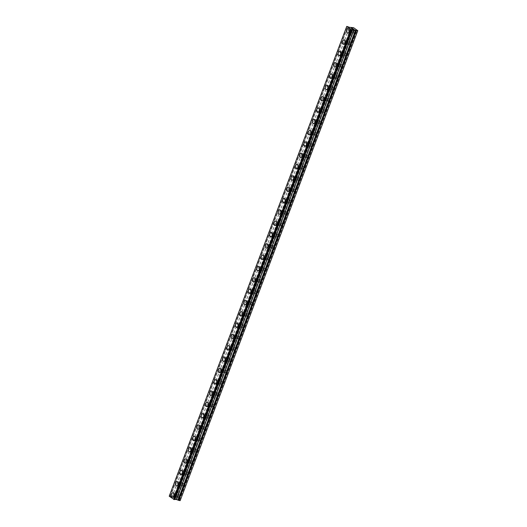 <?xml version="1.0" encoding="UTF-8"?>
<svg xmlns="http://www.w3.org/2000/svg" width="527" height="527" viewBox="0 0 527 527"><rect width="100%" height="100%" fill="white"/><g stroke="black" fill="none" stroke-linecap="round" stroke-linejoin="round"><path stroke-width="0.4" stroke-dasharray="2.63 1.98" d="M353.854 31.475A1.397 0.876 -80 0 0 354.368 33.392A1.397 0.876 -80 0 0 355.369 32.562A1.397 0.876 -80 0 0 354.855 30.645A1.397 0.876 -80 0 0 353.854 31.475M350.053 30.803A1.397 0.876 -80 0 0 350.567 32.72A1.397 0.876 -80 0 0 351.568 31.883A1.397 0.876 -80 0 0 351.054 29.967A1.397 0.876 -80 0 0 350.053 30.803M348.334 28.702L348.334 28.702A2.174 1.364 100 0 1 349.131 31.679A2.174 1.364 100 0 1 347.576 32.977L347.576 32.977M349.579 42.799A1.397 0.876 -80 0 0 350.093 44.716A1.397 0.876 -80 0 0 351.094 43.879A1.397 0.876 -80 0 0 350.58 41.962A1.397 0.876 -80 0 0 349.579 42.799M345.771 42.127A1.397 0.876 -80 0 0 346.285 44.044A1.397 0.876 -80 0 0 347.286 43.207A1.397 0.876 -80 0 0 346.773 41.29A1.397 0.876 -80 0 0 345.771 42.127M344.059 40.019L344.052 40.019A2.174 1.364 100 0 1 344.856 43.003A2.174 1.364 100 0 1 343.301 44.301L343.294 44.301M345.304 54.116A1.397 0.876 -80 0 0 345.817 56.033A1.397 0.876 -80 0 0 346.819 55.203A1.397 0.876 -80 0 0 346.298 53.286A1.397 0.876 -80 0 0 345.304 54.116M341.496 53.444A1.397 0.876 -80 0 0 342.01 55.361A1.397 0.876 -80 0 0 343.011 54.531A1.397 0.876 -80 0 0 342.497 52.614A1.397 0.876 -80 0 0 341.496 53.444M339.777 51.343L339.777 51.343A2.174 1.364 100 0 1 340.58 54.327A2.174 1.364 100 0 1 339.019 55.625L339.019 55.625M341.022 65.44A1.397 0.876 -80 0 0 341.536 67.357A1.397 0.876 -80 0 0 342.537 66.521A1.397 0.876 -80 0 0 342.023 64.604A1.397 0.876 -80 0 0 341.022 65.44M337.214 64.768A1.397 0.876 -80 0 0 337.728 66.685A1.397 0.876 -80 0 0 338.729 65.849A1.397 0.876 -80 0 0 338.215 63.932A1.397 0.876 -80 0 0 337.214 64.768M335.501 62.667L335.495 62.667A2.174 1.364 100 0 1 336.298 65.644A2.174 1.364 100 0 1 334.744 66.942L334.744 66.942M336.746 76.764A1.397 0.876 -80 0 0 337.26 78.681A1.397 0.876 -80 0 0 338.262 77.844A1.397 0.876 -80 0 0 337.748 75.928A1.397 0.876 -80 0 0 336.746 76.764M332.939 76.086A1.397 0.876 -80 0 0 333.453 78.003A1.397 0.876 -80 0 0 334.454 77.173A1.397 0.876 -80 0 0 333.94 75.256A1.397 0.876 -80 0 0 332.939 76.086M331.219 73.984L331.219 73.984A2.174 1.364 100 0 1 332.023 76.968A2.174 1.364 100 0 1 330.462 78.266L330.462 78.266M332.465 88.081A1.397 0.876 -80 0 0 332.978 89.998A1.397 0.876 -80 0 0 333.98 89.168A1.397 0.876 -80 0 0 333.466 87.251A1.397 0.876 -80 0 0 332.465 88.081M328.664 87.41A1.397 0.876 -80 0 0 329.177 89.326A1.397 0.876 -80 0 0 330.172 88.49A1.397 0.876 -80 0 0 329.658 86.573A1.397 0.876 -80 0 0 328.664 87.41M326.944 85.308L326.944 85.308A2.174 1.364 100 0 1 327.741 88.292A2.174 1.364 100 0 1 326.187 89.59L326.187 89.583M328.189 99.405A1.397 0.876 -80 0 0 328.703 101.322A1.397 0.876 -80 0 0 329.704 100.486A1.397 0.876 -80 0 0 329.191 98.569A1.397 0.876 -80 0 0 328.189 99.405M324.382 98.733A1.397 0.876 -80 0 0 324.895 100.65A1.397 0.876 -80 0 0 325.897 99.814A1.397 0.876 -80 0 0 325.383 97.897A1.397 0.876 -80 0 0 324.382 98.733M322.669 96.625L322.662 96.625A2.174 1.364 100 0 1 323.466 99.61A2.174 1.364 100 0 1 321.911 100.907L321.905 100.907M323.907 110.729A1.397 0.876 -80 0 0 324.428 112.646A1.397 0.876 -80 0 0 325.422 111.81A1.397 0.876 -80 0 0 324.909 109.893A1.397 0.876 -80 0 0 323.907 110.729M320.106 110.051A1.397 0.876 -80 0 0 320.62 111.968A1.397 0.876 -80 0 0 321.622 111.138A1.397 0.876 -80 0 0 321.108 109.221A1.397 0.876 -80 0 0 320.106 110.051M318.387 107.949L318.387 107.949A2.174 1.364 100 0 1 319.191 110.933A2.174 1.364 100 0 1 317.629 112.231L317.629 112.231M319.632 122.047A1.397 0.876 -80 0 0 320.146 123.964A1.397 0.876 -80 0 0 321.147 123.134A1.397 0.876 -80 0 0 320.633 121.217A1.397 0.876 -80 0 0 319.632 122.047M315.825 121.375A1.397 0.876 -80 0 0 316.338 123.292A1.397 0.876 -80 0 0 317.34 122.455A1.397 0.876 -80 0 0 316.826 120.538A1.397 0.876 -80 0 0 315.825 121.375M314.105 119.273L314.112 119.273A2.174 1.364 100 0 1 314.909 122.251A2.174 1.364 100 0 1 313.354 123.549L313.348 123.549M315.357 133.371A1.397 0.876 -80 0 0 315.871 135.287A1.397 0.876 -80 0 0 316.872 134.451A1.397 0.876 -80 0 0 316.358 132.534A1.397 0.876 -80 0 0 315.357 133.371M311.549 132.699A1.397 0.876 -80 0 0 312.063 134.616A1.397 0.876 -80 0 0 313.064 133.779A1.397 0.876 -80 0 0 312.551 131.862A1.397 0.876 -80 0 0 311.549 132.699M309.83 130.591L309.83 130.591A2.174 1.364 100 0 1 310.634 133.575A2.174 1.364 100 0 1 309.072 134.872L309.072 134.872M311.075 144.688A1.397 0.876 -80 0 0 311.589 146.605A1.397 0.876 -80 0 0 312.59 145.775A1.397 0.876 -80 0 0 312.076 143.858A1.397 0.876 -80 0 0 311.075 144.688M307.267 144.016A1.397 0.876 -80 0 0 307.781 145.933A1.397 0.876 -80 0 0 308.782 145.103A1.397 0.876 -80 0 0 308.269 143.186A1.397 0.876 -80 0 0 307.267 144.016M305.555 141.915L305.555 141.915A2.174 1.364 100 0 1 306.352 144.899A2.174 1.364 100 0 1 304.797 146.196L304.797 146.196M306.8 156.012A1.397 0.876 -80 0 0 307.313 157.929A1.397 0.876 -80 0 0 308.315 157.092A1.397 0.876 -80 0 0 307.801 155.175A1.397 0.876 -80 0 0 306.8 156.012M302.992 155.34A1.397 0.876 -80 0 0 303.506 157.257A1.397 0.876 -80 0 0 304.507 156.42A1.397 0.876 -80 0 0 303.993 154.503A1.397 0.876 -80 0 0 302.992 155.34M301.273 153.238L301.273 153.238A2.174 1.364 100 0 1 302.076 156.216A2.174 1.364 100 0 1 300.522 157.514L300.515 157.514M302.518 167.336A1.397 0.876 -80 0 0 303.032 169.253A1.397 0.876 -80 0 0 304.033 168.416A1.397 0.876 -80 0 0 303.519 166.499A1.397 0.876 -80 0 0 302.518 167.336M298.717 166.657A1.397 0.876 -80 0 0 299.231 168.574A1.397 0.876 -80 0 0 300.232 167.744A1.397 0.876 -80 0 0 299.718 165.827A1.397 0.876 -80 0 0 298.717 166.657M296.997 164.556L296.997 164.556A2.174 1.364 100 0 1 297.795 167.54A2.174 1.364 100 0 1 296.24 168.838L296.24 168.838M298.242 178.653A1.397 0.876 -80 0 0 298.756 180.57A1.397 0.876 -80 0 0 299.758 179.74A1.397 0.876 -80 0 0 299.244 177.823A1.397 0.876 -80 0 0 298.242 178.653M294.435 177.981A1.397 0.876 -80 0 0 294.949 179.898A1.397 0.876 -80 0 0 295.95 179.068A1.397 0.876 -80 0 0 295.436 177.144A1.397 0.876 -80 0 0 294.435 177.981M292.722 175.88L292.716 175.88A2.174 1.364 100 0 1 293.519 178.864A2.174 1.364 100 0 1 291.965 180.162L291.958 180.155M293.967 189.977A1.397 0.876 -80 0 0 294.481 191.894A1.397 0.876 -80 0 0 295.482 191.057A1.397 0.876 -80 0 0 294.968 189.14A1.397 0.876 -80 0 0 293.967 189.977M290.16 189.305A1.397 0.876 -80 0 0 290.673 191.222A1.397 0.876 -80 0 0 291.675 190.385A1.397 0.876 -80 0 0 291.161 188.468A1.397 0.876 -80 0 0 290.16 189.305M288.44 187.197L288.44 187.204A2.174 1.364 100 0 1 289.244 190.181A2.174 1.364 100 0 1 287.683 191.479L287.683 191.479M289.685 201.301A1.397 0.876 -80 0 0 290.199 203.218A1.397 0.876 -80 0 0 291.2 202.381A1.397 0.876 -80 0 0 290.687 200.464A1.397 0.876 -80 0 0 289.685 201.301M285.878 200.622A1.397 0.876 -80 0 0 286.392 202.539A1.397 0.876 -80 0 0 287.393 201.709A1.397 0.876 -80 0 0 286.879 199.792A1.397 0.876 -80 0 0 285.878 200.622M284.165 198.521L284.158 198.521A2.174 1.364 100 0 1 284.962 201.505A2.174 1.364 100 0 1 283.407 202.803L283.407 202.803M285.41 212.618A1.397 0.876 -80 0 0 285.924 214.535A1.397 0.876 -80 0 0 286.925 213.705A1.397 0.876 -80 0 0 286.411 211.788A1.397 0.876 -80 0 0 285.41 212.618M281.602 211.946A1.397 0.876 -80 0 0 282.116 213.863A1.397 0.876 -80 0 0 283.118 213.027A1.397 0.876 -80 0 0 282.604 211.11A1.397 0.876 -80 0 0 281.602 211.946M279.883 209.845L279.883 209.845A2.174 1.364 100 0 1 280.687 212.829A2.174 1.364 100 0 1 279.126 214.12L279.126 214.12M281.128 223.942A1.397 0.876 -80 0 0 281.642 225.859A1.397 0.876 -80 0 0 282.643 225.022A1.397 0.876 -80 0 0 282.129 223.105A1.397 0.876 -80 0 0 281.128 223.942M277.327 223.27A1.397 0.876 -80 0 0 277.841 225.187A1.397 0.876 -80 0 0 278.836 224.35A1.397 0.876 -80 0 0 278.322 222.434A1.397 0.876 -80 0 0 277.327 223.27M275.608 221.162L275.608 221.162A2.174 1.364 100 0 1 276.405 224.146A2.174 1.364 100 0 1 274.85 225.444L274.85 225.444M276.853 235.259A1.397 0.876 -80 0 0 277.367 237.176A1.397 0.876 -80 0 0 278.368 236.346A1.397 0.876 -80 0 0 277.854 234.429A1.397 0.876 -80 0 0 276.853 235.259M273.045 234.587A1.397 0.876 -80 0 0 273.559 236.504A1.397 0.876 -80 0 0 274.56 235.674A1.397 0.876 -80 0 0 274.047 233.757A1.397 0.876 -80 0 0 273.045 234.587M271.333 232.486L271.326 232.486A2.174 1.364 100 0 1 272.13 235.47A2.174 1.364 100 0 1 270.575 236.768L270.568 236.768M272.578 246.583A1.397 0.876 -80 0 0 273.091 248.5A1.397 0.876 -80 0 0 274.086 247.67A1.397 0.876 -80 0 0 273.572 245.747A1.397 0.876 -80 0 0 272.578 246.583M268.77 245.911A1.397 0.876 -80 0 0 269.284 247.828A1.397 0.876 -80 0 0 270.285 246.992A1.397 0.876 -80 0 0 269.771 245.075A1.397 0.876 -80 0 0 268.77 245.911M267.051 243.81L267.051 243.81A2.174 1.364 100 0 1 267.854 246.788A2.174 1.364 100 0 1 266.293 248.085L266.293 248.085M268.296 257.907A1.397 0.876 -80 0 0 268.81 259.824A1.397 0.876 -80 0 0 269.811 258.988A1.397 0.876 -80 0 0 269.297 257.071A1.397 0.876 -80 0 0 268.296 257.907M264.488 257.229A1.397 0.876 -80 0 0 265.002 259.152A1.397 0.876 -80 0 0 266.003 258.316A1.397 0.876 -80 0 0 265.489 256.399A1.397 0.876 -80 0 0 264.488 257.229M262.775 255.127L262.769 255.127A2.174 1.364 100 0 1 263.572 258.111A2.174 1.364 100 0 1 262.018 259.409L262.011 259.409M264.02 269.225A1.397 0.876 -80 0 0 264.534 271.142A1.397 0.876 -80 0 0 265.536 270.311A1.397 0.876 -80 0 0 265.022 268.395A1.397 0.876 -80 0 0 264.02 269.225M260.213 268.553A1.397 0.876 -80 0 0 260.727 270.47A1.397 0.876 -80 0 0 261.728 269.64A1.397 0.876 -80 0 0 261.214 267.723A1.397 0.876 -80 0 0 260.213 268.553M258.493 266.451L258.493 266.451A2.174 1.364 100 0 1 259.297 269.435A2.174 1.364 100 0 1 257.736 270.733L257.736 270.733M259.739 280.548A1.397 0.876 -80 0 0 260.252 282.465A1.397 0.876 -80 0 0 261.254 281.629A1.397 0.876 -80 0 0 260.74 279.712A1.397 0.876 -80 0 0 259.739 280.548M255.931 279.877A1.397 0.876 -80 0 0 256.445 281.793A1.397 0.876 -80 0 0 257.446 280.957A1.397 0.876 -80 0 0 256.932 279.04A1.397 0.876 -80 0 0 255.931 279.877M254.218 277.775L254.218 277.769A2.174 1.364 100 0 1 255.015 280.753A2.174 1.364 100 0 1 253.461 282.05L253.461 282.05M255.463 291.872A1.397 0.876 -80 0 0 255.977 293.789A1.397 0.876 -80 0 0 256.978 292.953A1.397 0.876 -80 0 0 256.465 291.036A1.397 0.876 -80 0 0 255.463 291.872M251.656 291.194A1.397 0.876 -80 0 0 252.169 293.111A1.397 0.876 -80 0 0 253.171 292.281A1.397 0.876 -80 0 0 252.657 290.364A1.397 0.876 -80 0 0 251.656 291.194M249.936 289.092L249.936 289.092A2.174 1.364 100 0 1 250.74 292.077A2.174 1.364 100 0 1 249.185 293.374L249.179 293.374M251.181 303.19A1.397 0.876 -80 0 0 251.695 305.107A1.397 0.876 -80 0 0 252.696 304.277A1.397 0.876 -80 0 0 252.183 302.36A1.397 0.876 -80 0 0 251.181 303.19M247.38 302.518A1.397 0.876 -80 0 0 247.894 304.435A1.397 0.876 -80 0 0 248.896 303.598A1.397 0.876 -80 0 0 248.382 301.681A1.397 0.876 -80 0 0 247.38 302.518M245.661 300.416L245.661 300.416A2.174 1.364 100 0 1 246.458 303.4A2.174 1.364 100 0 1 244.903 304.692L244.903 304.692M246.906 314.514A1.397 0.876 -80 0 0 247.42 316.431A1.397 0.876 -80 0 0 248.421 315.594A1.397 0.876 -80 0 0 247.907 313.677A1.397 0.876 -80 0 0 246.906 314.514M243.099 313.842A1.397 0.876 -80 0 0 243.612 315.759A1.397 0.876 -80 0 0 244.614 314.922A1.397 0.876 -80 0 0 244.1 313.005A1.397 0.876 -80 0 0 243.099 313.842M241.379 311.734L241.386 311.734A2.174 1.364 100 0 1 242.183 314.718A2.174 1.364 100 0 1 240.628 316.016L240.622 316.016M242.631 325.831A1.397 0.876 -80 0 0 243.145 327.754A1.397 0.876 -80 0 0 244.146 326.918A1.397 0.876 -80 0 0 243.632 325.001A1.397 0.876 -80 0 0 242.631 325.831M238.823 325.159A1.397 0.876 -80 0 0 239.337 327.076A1.397 0.876 -80 0 0 240.338 326.246A1.397 0.876 -80 0 0 239.825 324.329A1.397 0.876 -80 0 0 238.823 325.159M237.104 323.058L237.104 323.058A2.174 1.364 100 0 1 237.908 326.042A2.174 1.364 100 0 1 236.346 327.339L236.346 327.339M238.349 337.155A1.397 0.876 -80 0 0 238.863 339.072A1.397 0.876 -80 0 0 239.864 338.242A1.397 0.876 -80 0 0 239.35 336.318A1.397 0.876 -80 0 0 238.349 337.155M234.541 336.483A1.397 0.876 -80 0 0 235.055 338.4A1.397 0.876 -80 0 0 236.056 337.563A1.397 0.876 -80 0 0 235.543 335.646A1.397 0.876 -80 0 0 234.541 336.483M232.829 334.381L232.822 334.381A2.174 1.364 100 0 1 233.626 337.359A2.174 1.364 100 0 1 232.071 338.657L232.071 338.657M234.074 348.479A1.397 0.876 -80 0 0 234.587 350.396A1.397 0.876 -80 0 0 235.589 349.559A1.397 0.876 -80 0 0 235.075 347.642A1.397 0.876 -80 0 0 234.074 348.479M230.266 347.807A1.397 0.876 -80 0 0 230.78 349.724A1.397 0.876 -80 0 0 231.781 348.887A1.397 0.876 -80 0 0 231.267 346.97A1.397 0.876 -80 0 0 230.266 347.807M228.547 345.699L228.547 345.699A2.174 1.364 100 0 1 229.35 348.683A2.174 1.364 100 0 1 227.789 349.981L227.789 349.981M229.792 359.796A1.397 0.876 -80 0 0 230.306 361.713A1.397 0.876 -80 0 0 231.307 360.883A1.397 0.876 -80 0 0 230.793 358.966A1.397 0.876 -80 0 0 229.792 359.796M225.991 359.124A1.397 0.876 -80 0 0 226.505 361.041A1.397 0.876 -80 0 0 227.499 360.211A1.397 0.876 -80 0 0 226.985 358.294A1.397 0.876 -80 0 0 225.991 359.124M224.271 357.023L224.271 357.023A2.174 1.364 100 0 1 225.069 360.007A2.174 1.364 100 0 1 223.514 361.305L223.514 361.305M225.516 371.12A1.397 0.876 -80 0 0 226.03 373.037A1.397 0.876 -80 0 0 227.032 372.2A1.397 0.876 -80 0 0 226.518 370.283A1.397 0.876 -80 0 0 225.516 371.12M221.709 370.448A1.397 0.876 -80 0 0 222.223 372.365A1.397 0.876 -80 0 0 223.224 371.528A1.397 0.876 -80 0 0 222.71 369.611A1.397 0.876 -80 0 0 221.709 370.448M219.996 368.347L219.99 368.347A2.174 1.364 100 0 1 220.793 371.324A2.174 1.364 100 0 1 219.239 372.622L219.232 372.622M221.241 382.444A1.397 0.876 -80 0 0 221.755 384.361A1.397 0.876 -80 0 0 222.75 383.524A1.397 0.876 -80 0 0 222.236 381.607A1.397 0.876 -80 0 0 221.241 382.444M217.434 381.765A1.397 0.876 -80 0 0 217.947 383.682A1.397 0.876 -80 0 0 218.949 382.852A1.397 0.876 -80 0 0 218.435 380.935A1.397 0.876 -80 0 0 217.434 381.765M215.714 379.664L215.714 379.664A2.174 1.364 100 0 1 216.518 382.648A2.174 1.364 100 0 1 214.957 383.946L214.957 383.946M216.959 393.761A1.397 0.876 -80 0 0 217.473 395.678A1.397 0.876 -80 0 0 218.474 394.848A1.397 0.876 -80 0 0 217.961 392.931A1.397 0.876 -80 0 0 216.959 393.761M213.152 393.089A1.397 0.876 -80 0 0 213.666 395.006A1.397 0.876 -80 0 0 214.667 394.17A1.397 0.876 -80 0 0 214.153 392.253A1.397 0.876 -80 0 0 213.152 393.089M211.439 390.988L211.432 390.988A2.174 1.364 100 0 1 212.236 393.972A2.174 1.364 100 0 1 210.681 395.263L210.675 395.263M212.684 405.085A1.397 0.876 -80 0 0 213.198 407.002A1.397 0.876 -80 0 0 214.199 406.165A1.397 0.876 -80 0 0 213.685 404.249A1.397 0.876 -80 0 0 212.684 405.085M208.876 404.413A1.397 0.876 -80 0 0 209.39 406.33A1.397 0.876 -80 0 0 210.392 405.494A1.397 0.876 -80 0 0 209.878 403.577A1.397 0.876 -80 0 0 208.876 404.413M207.157 402.305L207.157 402.305A2.174 1.364 100 0 1 207.961 405.289A2.174 1.364 100 0 1 206.4 406.587L206.4 406.587M208.402 416.402A1.397 0.876 -80 0 0 208.916 418.326A1.397 0.876 -80 0 0 209.917 417.489A1.397 0.876 -80 0 0 209.403 415.572A1.397 0.876 -80 0 0 208.402 416.402M204.595 415.731A1.397 0.876 -80 0 0 205.108 417.647A1.397 0.876 -80 0 0 206.11 416.817A1.397 0.876 -80 0 0 205.596 414.901A1.397 0.876 -80 0 0 204.595 415.731M202.882 413.629L202.882 413.629A2.174 1.364 100 0 1 203.679 416.613A2.174 1.364 100 0 1 202.124 417.911L202.124 417.911M204.127 427.726A1.397 0.876 -80 0 0 204.641 429.643A1.397 0.876 -80 0 0 205.642 428.813A1.397 0.876 -80 0 0 205.128 426.896A1.397 0.876 -80 0 0 204.127 427.726M200.319 427.054A1.397 0.876 -80 0 0 200.833 428.971A1.397 0.876 -80 0 0 201.834 428.135A1.397 0.876 -80 0 0 201.321 426.218A1.397 0.876 -80 0 0 200.319 427.054M198.6 424.953L198.6 424.953A2.174 1.364 100 0 1 199.404 427.931A2.174 1.364 100 0 1 197.849 429.228L197.842 429.228M199.845 439.05A1.397 0.876 -80 0 0 200.359 440.967A1.397 0.876 -80 0 0 201.36 440.131A1.397 0.876 -80 0 0 200.846 438.214A1.397 0.876 -80 0 0 199.845 439.05M196.044 438.378A1.397 0.876 -80 0 0 196.558 440.295A1.397 0.876 -80 0 0 197.559 439.459A1.397 0.876 -80 0 0 197.045 437.542A1.397 0.876 -80 0 0 196.044 438.378M194.325 436.27L194.325 436.27A2.174 1.364 100 0 1 195.122 439.254A2.174 1.364 100 0 1 193.567 440.552L193.567 440.552M195.57 450.368A1.397 0.876 -80 0 0 196.084 452.285A1.397 0.876 -80 0 0 197.085 451.455A1.397 0.876 -80 0 0 196.571 449.538A1.397 0.876 -80 0 0 195.57 450.368M191.762 449.696A1.397 0.876 -80 0 0 192.276 451.613A1.397 0.876 -80 0 0 193.277 450.783A1.397 0.876 -80 0 0 192.763 448.866A1.397 0.876 -80 0 0 191.762 449.696M190.049 447.594L190.043 447.594A2.174 1.364 100 0 1 190.846 450.578A2.174 1.364 100 0 1 189.292 451.876L189.285 451.876M191.294 461.692A1.397 0.876 -80 0 0 191.808 463.608A1.397 0.876 -80 0 0 192.81 462.772A1.397 0.876 -80 0 0 192.296 460.855A1.397 0.876 -80 0 0 191.294 461.692M187.487 461.02A1.397 0.876 -80 0 0 188.001 462.937A1.397 0.876 -80 0 0 189.002 462.1A1.397 0.876 -80 0 0 188.488 460.183A1.397 0.876 -80 0 0 187.487 461.02M185.767 458.918L185.767 458.918A2.174 1.364 100 0 1 186.571 461.896A2.174 1.364 100 0 1 185.01 463.193L185.01 463.193M187.013 473.015A1.397 0.876 -80 0 0 187.526 474.932A1.397 0.876 -80 0 0 188.528 474.096A1.397 0.876 -80 0 0 188.014 472.179A1.397 0.876 -80 0 0 187.013 473.015M183.205 472.337A1.397 0.876 -80 0 0 183.719 474.254A1.397 0.876 -80 0 0 184.72 473.424A1.397 0.876 -80 0 0 184.206 471.507A1.397 0.876 -80 0 0 183.205 472.337M181.492 470.236L181.486 470.236A2.174 1.364 100 0 1 182.289 473.22A2.174 1.364 100 0 1 180.735 474.517L180.735 474.517M182.737 484.333A1.397 0.876 -80 0 0 183.251 486.25A1.397 0.876 -80 0 0 184.252 485.42A1.397 0.876 -80 0 0 183.739 483.503A1.397 0.876 -80 0 0 182.737 484.333M178.93 483.661A1.397 0.876 -80 0 0 179.443 485.578A1.397 0.876 -80 0 0 180.445 484.748A1.397 0.876 -80 0 0 179.931 482.824A1.397 0.876 -80 0 0 178.93 483.661M177.21 481.559L177.21 481.559A2.174 1.364 100 0 1 178.014 484.544A2.174 1.364 100 0 1 176.453 485.841L176.453 485.835M178.455 495.657A1.397 0.876 -80 0 0 178.969 497.574A1.397 0.876 -80 0 0 179.97 496.737A1.397 0.876 -80 0 0 179.457 494.82A1.397 0.876 -80 0 0 178.455 495.657M174.654 494.985A1.397 0.876 -80 0 0 175.168 496.902A1.397 0.876 -80 0 0 176.17 496.065A1.397 0.876 -80 0 0 175.649 494.148A1.397 0.876 -80 0 0 174.654 494.985M172.935 492.883L172.935 492.877A2.174 1.364 100 0 1 173.732 495.861A2.174 1.364 100 0 1 172.177 497.159L172.177 497.159M174.233 494.682A2.174 1.364 -80 0 0 175.03 497.666A2.174 1.364 -80 0 0 176.585 496.368A2.174 1.364 -80 0 0 175.787 493.384A2.174 1.364 -80 0 0 174.233 494.682M171.664 494.227A2.174 1.364 -80 0 0 172.461 497.211A2.174 1.364 -80 0 0 174.022 495.914A2.174 1.364 -80 0 0 173.218 492.929A2.174 1.364 -80 0 0 171.664 494.227M178.508 483.358A2.174 1.364 -80 0 0 179.305 486.342A2.174 1.364 -80 0 0 180.866 485.044A2.174 1.364 -80 0 0 180.063 482.06A2.174 1.364 -80 0 0 178.508 483.358M175.939 482.903A2.174 1.364 -80 0 0 176.743 485.887A2.174 1.364 -80 0 0 178.297 484.59A2.174 1.364 -80 0 0 177.5 481.612A2.174 1.364 -80 0 0 175.939 482.903M182.783 472.04A2.174 1.364 -80 0 0 183.587 475.018A2.174 1.364 -80 0 0 185.142 473.727A2.174 1.364 -80 0 0 184.345 470.743A2.174 1.364 -80 0 0 182.783 472.04M180.221 471.586A2.174 1.364 -80 0 0 181.018 474.57A2.174 1.364 -80 0 0 182.579 473.272A2.174 1.364 -80 0 0 181.775 470.288A2.174 1.364 -80 0 0 180.221 471.586M187.065 460.717A2.174 1.364 -80 0 0 187.862 463.701A2.174 1.364 -80 0 0 189.424 462.403A2.174 1.364 -80 0 0 188.62 459.419A2.174 1.364 -80 0 0 187.065 460.717M184.496 460.262A2.174 1.364 -80 0 0 185.3 463.246A2.174 1.364 -80 0 0 186.854 461.948A2.174 1.364 -80 0 0 186.057 458.964A2.174 1.364 -80 0 0 184.496 460.262M191.341 449.399A2.174 1.364 -80 0 0 192.144 452.377A2.174 1.364 -80 0 0 193.699 451.079A2.174 1.364 -80 0 0 192.902 448.102A2.174 1.364 -80 0 0 191.341 449.399M188.778 448.945A2.174 1.364 -80 0 0 189.575 451.922A2.174 1.364 -80 0 0 191.13 450.625A2.174 1.364 -80 0 0 190.333 447.647A2.174 1.364 -80 0 0 188.778 448.945M195.622 438.075A2.174 1.364 -80 0 0 196.419 441.059A2.174 1.364 -80 0 0 197.974 439.762A2.174 1.364 -80 0 0 197.177 436.778A2.174 1.364 -80 0 0 195.622 438.075M193.053 437.621A2.174 1.364 -80 0 0 193.85 440.605A2.174 1.364 -80 0 0 195.412 439.307A2.174 1.364 -80 0 0 194.608 436.323A2.174 1.364 -80 0 0 193.053 437.621M199.898 426.751A2.174 1.364 -80 0 0 200.701 429.736A2.174 1.364 -80 0 0 202.256 428.438A2.174 1.364 -80 0 0 201.452 425.454A2.174 1.364 -80 0 0 199.898 426.751M197.329 426.297A2.174 1.364 -80 0 0 198.132 429.281A2.174 1.364 -80 0 0 199.687 427.983A2.174 1.364 -80 0 0 198.89 424.999A2.174 1.364 -80 0 0 197.329 426.297M204.18 415.434A2.174 1.364 -80 0 0 204.977 418.412A2.174 1.364 -80 0 0 206.531 417.114A2.174 1.364 -80 0 0 205.734 414.136A2.174 1.364 -80 0 0 204.18 415.434M201.61 414.98A2.174 1.364 -80 0 0 202.408 417.957A2.174 1.364 -80 0 0 203.969 416.659A2.174 1.364 -80 0 0 203.165 413.682A2.174 1.364 -80 0 0 201.61 414.98M208.455 404.11A2.174 1.364 -80 0 0 209.252 407.094A2.174 1.364 -80 0 0 210.813 405.797A2.174 1.364 -80 0 0 210.01 402.812A2.174 1.364 -80 0 0 208.455 404.11M205.886 403.656A2.174 1.364 -80 0 0 206.689 406.64A2.174 1.364 -80 0 0 208.244 405.342A2.174 1.364 -80 0 0 207.447 402.358A2.174 1.364 -80 0 0 205.886 403.656M212.73 392.786A2.174 1.364 -80 0 0 213.534 395.77A2.174 1.364 -80 0 0 215.088 394.473A2.174 1.364 -80 0 0 214.291 391.489A2.174 1.364 -80 0 0 212.73 392.786M210.168 392.332A2.174 1.364 -80 0 0 210.965 395.316A2.174 1.364 -80 0 0 212.519 394.018A2.174 1.364 -80 0 0 211.722 391.041A2.174 1.364 -80 0 0 210.168 392.332M217.012 381.469A2.174 1.364 -80 0 0 217.809 384.446A2.174 1.364 -80 0 0 219.37 383.155A2.174 1.364 -80 0 0 218.567 380.171A2.174 1.364 -80 0 0 217.012 381.469M214.443 381.014A2.174 1.364 -80 0 0 215.247 383.999A2.174 1.364 -80 0 0 216.801 382.701A2.174 1.364 -80 0 0 215.998 379.717A2.174 1.364 -80 0 0 214.443 381.014M221.287 370.145A2.174 1.364 -80 0 0 222.091 373.129A2.174 1.364 -80 0 0 223.646 371.831A2.174 1.364 -80 0 0 222.849 368.847A2.174 1.364 -80 0 0 221.287 370.145M218.725 369.69A2.174 1.364 -80 0 0 219.522 372.675A2.174 1.364 -80 0 0 221.077 371.377A2.174 1.364 -80 0 0 220.279 368.393A2.174 1.364 -80 0 0 218.725 369.69M225.569 358.821A2.174 1.364 -80 0 0 226.366 361.805A2.174 1.364 -80 0 0 227.921 360.508A2.174 1.364 -80 0 0 227.124 357.53A2.174 1.364 -80 0 0 225.569 358.821M223 358.373A2.174 1.364 -80 0 0 223.797 361.351A2.174 1.364 -80 0 0 225.358 360.053A2.174 1.364 -80 0 0 224.555 357.075A2.174 1.364 -80 0 0 223 358.373M229.844 347.504A2.174 1.364 -80 0 0 230.642 350.488A2.174 1.364 -80 0 0 232.203 349.19A2.174 1.364 -80 0 0 231.399 346.206A2.174 1.364 -80 0 0 229.844 347.504M227.275 347.049A2.174 1.364 -80 0 0 228.079 350.033A2.174 1.364 -80 0 0 229.634 348.736A2.174 1.364 -80 0 0 228.837 345.752A2.174 1.364 -80 0 0 227.275 347.049M234.12 336.18A2.174 1.364 -80 0 0 234.923 339.164A2.174 1.364 -80 0 0 236.478 337.866A2.174 1.364 -80 0 0 235.681 334.882A2.174 1.364 -80 0 0 234.12 336.18M231.557 335.725A2.174 1.364 -80 0 0 232.354 338.709A2.174 1.364 -80 0 0 233.916 337.412A2.174 1.364 -80 0 0 233.112 334.428A2.174 1.364 -80 0 0 231.557 335.725M238.402 324.863A2.174 1.364 -80 0 0 239.199 327.84A2.174 1.364 -80 0 0 240.76 326.542A2.174 1.364 -80 0 0 239.956 323.565A2.174 1.364 -80 0 0 238.402 324.863M235.832 324.408A2.174 1.364 -80 0 0 236.636 327.386A2.174 1.364 -80 0 0 238.191 326.088A2.174 1.364 -80 0 0 237.394 323.11A2.174 1.364 -80 0 0 235.832 324.408M242.677 313.539A2.174 1.364 -80 0 0 243.481 316.523A2.174 1.364 -80 0 0 245.035 315.225A2.174 1.364 -80 0 0 244.238 312.241A2.174 1.364 -80 0 0 242.677 313.539M240.114 313.084A2.174 1.364 -80 0 0 240.911 316.068A2.174 1.364 -80 0 0 242.466 314.771A2.174 1.364 -80 0 0 241.669 311.786A2.174 1.364 -80 0 0 240.114 313.084M246.959 302.215A2.174 1.364 -80 0 0 247.756 305.199A2.174 1.364 -80 0 0 249.311 303.901A2.174 1.364 -80 0 0 248.513 300.917A2.174 1.364 -80 0 0 246.959 302.215M244.39 301.76A2.174 1.364 -80 0 0 245.187 304.744A2.174 1.364 -80 0 0 246.748 303.447A2.174 1.364 -80 0 0 245.944 300.462A2.174 1.364 -80 0 0 244.39 301.76M251.234 290.897A2.174 1.364 -80 0 0 252.038 293.875A2.174 1.364 -80 0 0 253.592 292.577A2.174 1.364 -80 0 0 252.789 289.6A2.174 1.364 -80 0 0 251.234 290.897M248.665 290.443A2.174 1.364 -80 0 0 249.469 293.42A2.174 1.364 -80 0 0 251.023 292.129A2.174 1.364 -80 0 0 250.226 289.145A2.174 1.364 -80 0 0 248.665 290.443M255.516 279.573A2.174 1.364 -80 0 0 256.313 282.558A2.174 1.364 -80 0 0 257.868 281.26A2.174 1.364 -80 0 0 257.071 278.276A2.174 1.364 -80 0 0 255.516 279.573M252.947 279.119A2.174 1.364 -80 0 0 253.744 282.103A2.174 1.364 -80 0 0 255.305 280.805A2.174 1.364 -80 0 0 254.501 277.821A2.174 1.364 -80 0 0 252.947 279.119M259.791 268.25A2.174 1.364 -80 0 0 260.588 271.234A2.174 1.364 -80 0 0 262.15 269.936A2.174 1.364 -80 0 0 261.346 266.958A2.174 1.364 -80 0 0 259.791 268.25M257.222 267.802A2.174 1.364 -80 0 0 258.026 270.779A2.174 1.364 -80 0 0 259.58 269.481A2.174 1.364 -80 0 0 258.783 266.504A2.174 1.364 -80 0 0 257.222 267.802M264.067 256.932A2.174 1.364 -80 0 0 264.87 259.916A2.174 1.364 -80 0 0 266.425 258.619A2.174 1.364 -80 0 0 265.628 255.635A2.174 1.364 -80 0 0 264.067 256.932M261.504 256.478A2.174 1.364 -80 0 0 262.301 259.462A2.174 1.364 -80 0 0 263.856 258.164A2.174 1.364 -80 0 0 263.059 255.18A2.174 1.364 -80 0 0 261.504 256.478M268.348 245.608A2.174 1.364 -80 0 0 269.145 248.592A2.174 1.364 -80 0 0 270.707 247.295A2.174 1.364 -80 0 0 269.903 244.311A2.174 1.364 -80 0 0 268.348 245.608M265.779 245.154A2.174 1.364 -80 0 0 266.583 248.138A2.174 1.364 -80 0 0 268.138 246.84A2.174 1.364 -80 0 0 267.334 243.856A2.174 1.364 -80 0 0 265.779 245.154M272.624 234.291A2.174 1.364 -80 0 0 273.427 237.269A2.174 1.364 -80 0 0 274.982 235.971A2.174 1.364 -80 0 0 274.185 232.993A2.174 1.364 -80 0 0 272.624 234.291M270.061 233.836A2.174 1.364 -80 0 0 270.858 236.814A2.174 1.364 -80 0 0 272.413 235.516A2.174 1.364 -80 0 0 271.616 232.539A2.174 1.364 -80 0 0 270.061 233.836M276.906 222.967A2.174 1.364 -80 0 0 277.703 225.951A2.174 1.364 -80 0 0 279.257 224.654A2.174 1.364 -80 0 0 278.46 221.669A2.174 1.364 -80 0 0 276.906 222.967M274.336 222.513A2.174 1.364 -80 0 0 275.134 225.497A2.174 1.364 -80 0 0 276.695 224.199A2.174 1.364 -80 0 0 275.891 221.215A2.174 1.364 -80 0 0 274.336 222.513M281.181 211.643A2.174 1.364 -80 0 0 281.978 214.627A2.174 1.364 -80 0 0 283.539 213.33A2.174 1.364 -80 0 0 282.735 210.345A2.174 1.364 -80 0 0 281.181 211.643M278.612 211.189A2.174 1.364 -80 0 0 279.415 214.173A2.174 1.364 -80 0 0 280.97 212.875A2.174 1.364 -80 0 0 280.173 209.891A2.174 1.364 -80 0 0 278.612 211.189M285.456 200.326A2.174 1.364 -80 0 0 286.26 203.303A2.174 1.364 -80 0 0 287.814 202.006A2.174 1.364 -80 0 0 287.017 199.028A2.174 1.364 -80 0 0 285.456 200.326M282.894 199.871A2.174 1.364 -80 0 0 283.691 202.849A2.174 1.364 -80 0 0 285.252 201.558A2.174 1.364 -80 0 0 284.448 198.574A2.174 1.364 -80 0 0 282.894 199.871M289.738 189.002A2.174 1.364 -80 0 0 290.535 191.986A2.174 1.364 -80 0 0 292.096 190.688A2.174 1.364 -80 0 0 291.293 187.704A2.174 1.364 -80 0 0 289.738 189.002M287.169 188.547A2.174 1.364 -80 0 0 287.973 191.532A2.174 1.364 -80 0 0 289.527 190.234A2.174 1.364 -80 0 0 288.73 187.25A2.174 1.364 -80 0 0 287.169 188.547M294.013 177.678A2.174 1.364 -80 0 0 294.817 180.662A2.174 1.364 -80 0 0 296.372 179.364A2.174 1.364 -80 0 0 295.575 176.38A2.174 1.364 -80 0 0 294.013 177.678M291.451 177.224A2.174 1.364 -80 0 0 292.248 180.208A2.174 1.364 -80 0 0 293.802 178.91A2.174 1.364 -80 0 0 293.005 175.932A2.174 1.364 -80 0 0 291.451 177.224M298.295 166.361A2.174 1.364 -80 0 0 299.092 169.345A2.174 1.364 -80 0 0 300.647 168.047A2.174 1.364 -80 0 0 299.85 165.063A2.174 1.364 -80 0 0 298.295 166.361M295.726 165.906A2.174 1.364 -80 0 0 296.523 168.89A2.174 1.364 -80 0 0 298.084 167.593A2.174 1.364 -80 0 0 297.281 164.608A2.174 1.364 -80 0 0 295.726 165.906M302.57 155.037A2.174 1.364 -80 0 0 303.374 158.021A2.174 1.364 -80 0 0 304.929 156.723A2.174 1.364 -80 0 0 304.125 153.739A2.174 1.364 -80 0 0 302.57 155.037M300.001 154.582A2.174 1.364 -80 0 0 300.805 157.566A2.174 1.364 -80 0 0 302.36 156.269A2.174 1.364 -80 0 0 301.563 153.285A2.174 1.364 -80 0 0 300.001 154.582M306.852 143.719A2.174 1.364 -80 0 0 307.649 146.697A2.174 1.364 -80 0 0 309.204 145.399A2.174 1.364 -80 0 0 308.407 142.422A2.174 1.364 -80 0 0 306.852 143.719M304.283 143.265A2.174 1.364 -80 0 0 305.08 146.242A2.174 1.364 -80 0 0 306.642 144.945A2.174 1.364 -80 0 0 305.838 141.967A2.174 1.364 -80 0 0 304.283 143.265M311.128 132.396A2.174 1.364 -80 0 0 311.925 135.38A2.174 1.364 -80 0 0 313.486 134.082A2.174 1.364 -80 0 0 312.682 131.098A2.174 1.364 -80 0 0 311.128 132.396M308.558 131.941A2.174 1.364 -80 0 0 309.362 134.925A2.174 1.364 -80 0 0 310.917 133.627A2.174 1.364 -80 0 0 310.12 130.643A2.174 1.364 -80 0 0 308.558 131.941M315.403 121.072A2.174 1.364 -80 0 0 316.207 124.056A2.174 1.364 -80 0 0 317.761 122.758A2.174 1.364 -80 0 0 316.964 119.774A2.174 1.364 -80 0 0 315.403 121.072M312.84 120.617A2.174 1.364 -80 0 0 313.637 123.601A2.174 1.364 -80 0 0 315.192 122.304A2.174 1.364 -80 0 0 314.395 119.319A2.174 1.364 -80 0 0 312.84 120.617M319.685 109.754A2.174 1.364 -80 0 0 320.482 112.732A2.174 1.364 -80 0 0 322.043 111.434A2.174 1.364 -80 0 0 321.239 108.457A2.174 1.364 -80 0 0 319.685 109.754M317.116 109.3A2.174 1.364 -80 0 0 317.919 112.277A2.174 1.364 -80 0 0 319.474 110.986A2.174 1.364 -80 0 0 318.67 108.002A2.174 1.364 -80 0 0 317.116 109.3M323.96 98.43A2.174 1.364 -80 0 0 324.764 101.415A2.174 1.364 -80 0 0 326.318 100.117A2.174 1.364 -80 0 0 325.521 97.133A2.174 1.364 -80 0 0 323.96 98.43M321.398 97.976A2.174 1.364 -80 0 0 322.195 100.96A2.174 1.364 -80 0 0 323.749 99.662A2.174 1.364 -80 0 0 322.952 96.678A2.174 1.364 -80 0 0 321.398 97.976M328.242 87.107A2.174 1.364 -80 0 0 329.039 90.091A2.174 1.364 -80 0 0 330.594 88.793A2.174 1.364 -80 0 0 329.797 85.809A2.174 1.364 -80 0 0 328.242 87.107M325.673 86.652A2.174 1.364 -80 0 0 326.47 89.636A2.174 1.364 -80 0 0 328.031 88.338A2.174 1.364 -80 0 0 327.227 85.361A2.174 1.364 -80 0 0 325.673 86.652M332.517 75.789A2.174 1.364 -80 0 0 333.314 78.767A2.174 1.364 -80 0 0 334.876 77.476A2.174 1.364 -80 0 0 334.072 74.491A2.174 1.364 -80 0 0 332.517 75.789M329.948 75.335A2.174 1.364 -80 0 0 330.752 78.319A2.174 1.364 -80 0 0 332.306 77.021A2.174 1.364 -80 0 0 331.509 74.037A2.174 1.364 -80 0 0 329.948 75.335M336.793 64.465A2.174 1.364 -80 0 0 337.596 67.449A2.174 1.364 -80 0 0 339.151 66.152A2.174 1.364 -80 0 0 338.354 63.168A2.174 1.364 -80 0 0 336.793 64.465M334.23 64.011A2.174 1.364 -80 0 0 335.027 66.995A2.174 1.364 -80 0 0 336.588 65.697A2.174 1.364 -80 0 0 335.785 62.713A2.174 1.364 -80 0 0 334.23 64.011M341.074 53.141A2.174 1.364 -80 0 0 341.871 56.125A2.174 1.364 -80 0 0 343.433 54.828A2.174 1.364 -80 0 0 342.629 51.85A2.174 1.364 -80 0 0 341.074 53.141M338.505 52.693A2.174 1.364 -80 0 0 339.309 55.671A2.174 1.364 -80 0 0 340.864 54.373A2.174 1.364 -80 0 0 340.067 51.396A2.174 1.364 -80 0 0 338.505 52.693M345.35 41.824A2.174 1.364 -80 0 0 346.153 44.808A2.174 1.364 -80 0 0 347.708 43.51A2.174 1.364 -80 0 0 346.911 40.526A2.174 1.364 -80 0 0 345.35 41.824M342.787 41.369A2.174 1.364 -80 0 0 343.584 44.354A2.174 1.364 -80 0 0 345.139 43.056A2.174 1.364 -80 0 0 344.342 40.072A2.174 1.364 -80 0 0 342.787 41.369M349.632 30.5A2.174 1.364 -80 0 0 350.429 33.484A2.174 1.364 -80 0 0 351.983 32.187A2.174 1.364 -80 0 0 351.186 29.202A2.174 1.364 -80 0 0 349.632 30.5M347.062 30.046A2.174 1.364 -80 0 0 347.86 33.03A2.174 1.364 -80 0 0 349.421 31.732A2.174 1.364 -80 0 0 348.617 28.748A2.174 1.364 -80 0 0 347.062 30.046M173.62 497.89L174.094 498.226L173.62 497.89M174.233 497.995L174.753 498.087L174.233 497.995M174.753 498.087L175.227 498.43L174.753 498.087M175.313 498.443L173.475 497.824L175.313 498.443M175.669 498.746L176.176 499.109L175.675 498.746M176.262 499.122L174.628 498.575L176.262 499.122M169.213 496.223L173.455 497.429L174.029 497.04L175.432 497.277L180.247 500.531M174.325 499.464L351.858 29.624L174.272 499.603M170.287 496.526L347.827 26.686L170.287 496.526M173.976 497.178L351.516 27.332L173.976 497.178M353.083 28.814L353.551 29.15M351.858 28.596L353.703 29.209M351.779 28.353L351.199 28.129M352.57 28.399L351.43 28.201M179.035 499.728L356.575 29.887M179.075 499.688L356.588 29.901M179.371 499.971L356.911 30.131M179.575 500.051L357.115 30.21M175.432 497.277L352.971 27.437M176.044 497.521L353.577 27.681M176.716 498.002L354.236 28.214M176.683 498.041L354.216 28.201M177.019 498.285L354.552 28.445M177.217 498.364L354.757 28.524M169.239 496.19L346.779 26.35M169.279 496.19L346.812 26.35M169.523 496.236L347.062 26.396M169.595 496.256L347.135 26.416M170.181 496.506L347.715 26.666M170.392 496.539L347.925 26.699M171.874 497.132L349.414 27.292M171.98 497.165L349.52 27.325M173.455 497.429L350.995 27.588M173.515 497.422L351.054 27.582M173.765 497.139L351.305 27.299M173.87 497.159L351.404 27.318L173.877 497.159M174.062 497.04L351.601 27.193M354.368 33.392L350.567 32.72M350.093 44.716L346.285 44.044M345.817 56.033L342.01 55.361M341.536 67.357L337.728 66.685M337.26 78.681L333.453 78.003M332.978 89.998L329.177 89.326M328.703 101.322L324.895 100.65M324.428 112.646L320.62 111.968M320.146 123.964L316.338 123.292M315.871 135.287L312.063 134.616M311.589 146.605L307.781 145.933M307.313 157.929L303.506 157.257M303.032 169.253L299.231 168.574M298.756 180.57L294.949 179.898M294.481 191.894L290.673 191.222M290.199 203.218L286.392 202.539M285.924 214.535L282.116 213.863M281.642 225.859L277.841 225.187M277.367 237.176L273.559 236.504M273.091 248.5L269.284 247.828M268.81 259.824L265.002 259.152M264.534 271.142L260.727 270.47M260.252 282.465L256.445 281.793M255.977 293.789L252.169 293.111M251.695 305.107L247.894 304.435M247.42 316.431L243.612 315.759M243.145 327.754L239.337 327.076M238.863 339.072L235.055 338.4M234.587 350.396L230.78 349.724M230.306 361.713L226.505 361.041M226.03 373.037L222.223 372.365M221.755 384.361L217.947 383.682M217.473 395.678L213.666 395.006M213.198 407.002L209.39 406.33M208.916 418.326L205.108 417.647M204.641 429.643L200.833 428.971M200.359 440.967L196.558 440.295M196.084 452.285L192.276 451.613M191.808 463.608L188.001 462.937M187.526 474.932L183.719 474.254M183.251 486.25L179.443 485.578M178.969 497.574L175.168 496.902M175.03 497.666L172.461 497.211M179.305 486.342L176.743 485.887M183.587 475.018L181.018 474.57M187.862 463.701L185.3 463.246M192.144 452.377L189.575 451.922M196.419 441.059L193.85 440.605M200.701 429.736L198.132 429.281M204.977 418.412L202.408 417.957M209.252 407.094L206.689 406.64M213.534 395.77L210.965 395.316M217.809 384.446L215.247 383.999M222.091 373.129L219.522 372.675M226.366 361.805L223.797 361.351M230.642 350.488L228.079 350.033M234.923 339.164L232.354 338.709M239.199 327.84L236.636 327.386M243.481 316.523L240.911 316.068M247.756 305.199L245.187 304.744M252.038 293.875L249.469 293.42M256.313 282.558L253.744 282.103M260.588 271.234L258.026 270.779M264.87 259.916L262.301 259.462M269.145 248.592L266.583 248.138M273.427 237.269L270.858 236.814M277.703 225.951L275.134 225.497M281.978 214.627L279.415 214.173M286.26 203.303L283.691 202.849M290.535 191.986L287.973 191.532M294.817 180.662L292.248 180.208M299.092 169.345L296.523 168.89M303.374 158.021L300.805 157.566M307.649 146.697L305.08 146.242M311.925 135.38L309.362 134.925M316.207 124.056L313.637 123.601M320.482 112.732L317.919 112.277M324.764 101.415L322.195 100.96M329.039 90.091L326.47 89.636M333.314 78.767L330.752 78.319M337.596 67.449L335.027 66.995M341.871 56.125L339.309 55.671M346.153 44.808L343.584 44.354M350.429 33.484L347.86 33.03M351.186 29.202L348.617 28.748M346.911 40.526L344.342 40.072M342.629 51.85L340.067 51.396M338.354 63.168L335.785 62.713M334.072 74.491L331.509 74.037M329.797 85.809L327.227 85.361M325.521 97.133L322.952 96.678M321.239 108.457L318.67 108.002M316.964 119.774L314.395 119.319M312.682 131.098L310.12 130.643M308.407 142.422L305.838 141.967M304.125 153.739L301.563 153.285M299.85 165.063L297.281 164.608M295.575 176.38L293.005 175.932M291.293 187.704L288.73 187.25M287.017 199.028L284.448 198.574M282.735 210.345L280.173 209.891M278.46 221.669L275.891 221.215M274.185 232.993L271.616 232.539M269.903 244.311L267.334 243.856M265.628 255.635L263.059 255.18M261.346 266.958L258.783 266.504M257.071 278.276L254.501 277.821M252.789 289.6L250.226 289.145M248.513 300.917L245.944 300.462M244.238 312.241L241.669 311.786M239.956 323.565L237.394 323.11M235.681 334.882L233.112 334.428M231.399 346.206L228.837 345.752M227.124 357.53L224.555 357.075M222.849 368.847L220.279 368.393M218.567 380.171L215.998 379.717M214.291 391.489L211.722 391.041M210.01 402.812L207.447 402.358M205.734 414.136L203.165 413.682M201.452 425.454L198.89 424.999M197.177 436.778L194.608 436.323M192.902 448.102L190.333 447.647M188.62 459.419L186.057 458.964M184.345 470.743L181.775 470.288M180.063 482.06L177.5 481.612M175.787 493.384L173.218 492.929M179.457 494.82L175.649 494.148M183.739 483.503L179.931 482.824M188.014 472.179L184.206 471.507M192.296 460.855L188.488 460.183M196.571 449.538L192.763 448.866M200.846 438.214L197.045 437.542M205.128 426.896L201.321 426.218M209.403 415.572L205.596 414.901M213.685 404.249L209.878 403.577M217.961 392.931L214.153 392.253M222.236 381.607L218.435 380.935M226.518 370.283L222.71 369.611M230.793 358.966L226.985 358.294M235.075 347.642L231.267 346.97M239.35 336.318L235.543 335.646M243.632 325.001L239.825 324.329M247.907 313.677L244.1 313.005M252.183 302.36L248.382 301.681M256.465 291.036L252.657 290.364M260.74 279.712L256.932 279.04M265.022 268.395L261.214 267.723M269.297 257.071L265.489 256.399M273.572 245.747L269.771 245.075M277.854 234.429L274.047 233.757M282.129 223.105L278.322 222.434M286.411 211.788L282.604 211.11M290.687 200.464L286.879 199.792M294.968 189.14L291.161 188.468M299.244 177.823L295.436 177.144M303.519 166.499L299.718 165.827M307.801 155.175L303.993 154.503M312.076 143.858L308.269 143.186M316.358 132.534L312.551 131.862M320.633 121.217L316.826 120.538M324.909 109.893L321.108 109.221M329.191 98.569L325.383 97.897M333.466 87.251L329.658 86.573M337.748 75.928L333.94 75.256M342.023 64.604L338.215 63.932M346.298 53.286L342.497 52.614M350.58 41.962L346.773 41.29M354.855 30.645L351.054 29.967"/><path stroke-width="0.79" d="M347.576 32.977A2.174 1.364 100 0 1 346.779 29.999A2.174 1.364 100 0 1 348.334 28.702A2.174 1.364 100 0 1 349.131 31.679A2.174 1.364 100 0 1 347.576 32.977A2.174 1.364 100 0 1 346.773 29.999A2.174 1.364 100 0 1 348.334 28.702M343.301 44.301A2.174 1.364 100 0 1 342.497 41.317A2.174 1.364 100 0 1 344.059 40.019A2.174 1.364 100 0 1 344.856 43.003A2.174 1.364 100 0 1 343.294 44.301A2.174 1.364 100 0 1 342.497 41.317A2.174 1.364 100 0 1 344.052 40.019M339.019 55.625A2.174 1.364 100 0 1 338.222 52.641A2.174 1.364 100 0 1 339.777 51.343A2.174 1.364 100 0 1 340.574 54.327A2.174 1.364 100 0 1 339.019 55.625A2.174 1.364 100 0 1 338.222 52.641A2.174 1.364 100 0 1 339.777 51.343M334.744 66.942A2.174 1.364 100 0 1 333.94 63.965A2.174 1.364 100 0 1 335.501 62.667A2.174 1.364 100 0 1 336.298 65.644A2.174 1.364 100 0 1 334.744 66.942A2.174 1.364 100 0 1 333.94 63.958A2.174 1.364 100 0 1 335.495 62.667M330.462 78.266A2.174 1.364 100 0 1 329.665 75.282A2.174 1.364 100 0 1 331.219 73.984A2.174 1.364 100 0 1 332.017 76.968A2.174 1.364 100 0 1 330.462 78.266A2.174 1.364 100 0 1 329.665 75.282A2.174 1.364 100 0 1 331.219 73.984M326.187 89.59A2.174 1.364 100 0 1 325.39 86.606A2.174 1.364 100 0 1 326.944 85.308A2.174 1.364 100 0 1 327.741 88.292A2.174 1.364 100 0 1 326.187 89.583A2.174 1.364 100 0 1 325.383 86.606A2.174 1.364 100 0 1 326.944 85.308M321.911 100.907A2.174 1.364 100 0 1 321.108 97.923A2.174 1.364 100 0 1 322.669 96.625A2.174 1.364 100 0 1 323.466 99.61A2.174 1.364 100 0 1 321.905 100.907A2.174 1.364 100 0 1 321.108 97.923A2.174 1.364 100 0 1 322.662 96.625M317.629 112.231A2.174 1.364 100 0 1 316.832 109.247A2.174 1.364 100 0 1 318.387 107.949A2.174 1.364 100 0 1 319.184 110.933A2.174 1.364 100 0 1 317.629 112.231A2.174 1.364 100 0 1 316.826 109.247A2.174 1.364 100 0 1 318.387 107.949M313.354 123.549A2.174 1.364 100 0 1 312.551 120.571A2.174 1.364 100 0 1 314.112 119.273M314.909 122.251A2.174 1.364 100 0 1 313.348 123.549A2.174 1.364 100 0 1 312.551 120.571A2.174 1.364 100 0 1 314.105 119.273A2.174 1.364 100 0 1 314.909 122.251M309.072 134.872A2.174 1.364 100 0 1 308.275 131.888A2.174 1.364 100 0 1 309.83 130.591A2.174 1.364 100 0 1 310.627 133.575A2.174 1.364 100 0 1 309.072 134.872A2.174 1.364 100 0 1 308.275 131.888A2.174 1.364 100 0 1 309.83 130.591M304.797 146.196A2.174 1.364 100 0 1 304 143.212A2.174 1.364 100 0 1 305.555 141.915A2.174 1.364 100 0 1 306.352 144.899A2.174 1.364 100 0 1 304.797 146.196A2.174 1.364 100 0 1 303.993 143.212A2.174 1.364 100 0 1 305.555 141.915M300.522 157.514A2.174 1.364 100 0 1 299.718 154.536A2.174 1.364 100 0 1 301.273 153.238A2.174 1.364 100 0 1 302.076 156.216A2.174 1.364 100 0 1 300.515 157.514A2.174 1.364 100 0 1 299.718 154.53A2.174 1.364 100 0 1 301.273 153.238M296.24 168.838A2.174 1.364 100 0 1 295.443 165.853A2.174 1.364 100 0 1 296.997 164.556A2.174 1.364 100 0 1 297.795 167.54A2.174 1.364 100 0 1 296.24 168.838A2.174 1.364 100 0 1 295.436 165.853A2.174 1.364 100 0 1 296.997 164.556M291.965 180.162A2.174 1.364 100 0 1 291.161 177.177A2.174 1.364 100 0 1 292.722 175.88A2.174 1.364 100 0 1 293.519 178.864A2.174 1.364 100 0 1 291.958 180.155A2.174 1.364 100 0 1 291.161 177.177A2.174 1.364 100 0 1 292.716 175.88M287.683 191.479A2.174 1.364 100 0 1 286.886 188.495A2.174 1.364 100 0 1 288.44 187.197A2.174 1.364 100 0 1 289.237 190.181A2.174 1.364 100 0 1 287.683 191.479A2.174 1.364 100 0 1 286.886 188.495A2.174 1.364 100 0 1 288.44 187.204M283.407 202.803A2.174 1.364 100 0 1 282.604 199.819A2.174 1.364 100 0 1 284.165 198.521A2.174 1.364 100 0 1 284.962 201.505A2.174 1.364 100 0 1 283.407 202.803A2.174 1.364 100 0 1 282.604 199.819A2.174 1.364 100 0 1 284.158 198.521M279.126 214.12A2.174 1.364 100 0 1 278.328 211.143A2.174 1.364 100 0 1 279.883 209.845A2.174 1.364 100 0 1 280.68 212.822A2.174 1.364 100 0 1 279.126 214.12A2.174 1.364 100 0 1 278.328 211.143A2.174 1.364 100 0 1 279.883 209.845M274.85 225.444A2.174 1.364 100 0 1 274.053 222.46A2.174 1.364 100 0 1 275.608 221.162A2.174 1.364 100 0 1 276.405 224.146A2.174 1.364 100 0 1 274.85 225.444A2.174 1.364 100 0 1 274.047 222.46A2.174 1.364 100 0 1 275.608 221.162M270.575 236.768A2.174 1.364 100 0 1 269.771 233.784A2.174 1.364 100 0 1 271.333 232.486A2.174 1.364 100 0 1 272.13 235.47A2.174 1.364 100 0 1 270.568 236.768A2.174 1.364 100 0 1 269.771 233.784A2.174 1.364 100 0 1 271.326 232.486M266.293 248.085A2.174 1.364 100 0 1 265.496 245.108A2.174 1.364 100 0 1 267.051 243.81A2.174 1.364 100 0 1 267.848 246.788A2.174 1.364 100 0 1 266.293 248.085A2.174 1.364 100 0 1 265.489 245.108A2.174 1.364 100 0 1 267.051 243.81M262.018 259.409A2.174 1.364 100 0 1 261.214 256.425A2.174 1.364 100 0 1 262.775 255.127A2.174 1.364 100 0 1 263.572 258.111A2.174 1.364 100 0 1 262.011 259.409A2.174 1.364 100 0 1 261.214 256.425A2.174 1.364 100 0 1 262.769 255.127M257.736 270.733A2.174 1.364 100 0 1 256.939 267.749A2.174 1.364 100 0 1 258.493 266.451A2.174 1.364 100 0 1 259.291 269.435A2.174 1.364 100 0 1 257.736 270.733A2.174 1.364 100 0 1 256.939 267.749A2.174 1.364 100 0 1 258.493 266.451M253.461 282.05A2.174 1.364 100 0 1 252.664 279.066A2.174 1.364 100 0 1 254.218 277.775A2.174 1.364 100 0 1 255.015 280.753A2.174 1.364 100 0 1 253.461 282.05A2.174 1.364 100 0 1 252.657 279.066A2.174 1.364 100 0 1 254.218 277.769M249.185 293.374A2.174 1.364 100 0 1 248.382 290.39A2.174 1.364 100 0 1 249.936 289.092A2.174 1.364 100 0 1 250.74 292.077A2.174 1.364 100 0 1 249.179 293.374A2.174 1.364 100 0 1 248.382 290.39A2.174 1.364 100 0 1 249.936 289.092M244.903 304.692A2.174 1.364 100 0 1 244.106 301.714A2.174 1.364 100 0 1 245.661 300.416A2.174 1.364 100 0 1 246.458 303.394A2.174 1.364 100 0 1 244.903 304.692A2.174 1.364 100 0 1 244.1 301.714A2.174 1.364 100 0 1 245.661 300.416M240.628 316.016A2.174 1.364 100 0 1 239.825 313.031A2.174 1.364 100 0 1 241.386 311.734M242.183 314.718A2.174 1.364 100 0 1 240.622 316.016A2.174 1.364 100 0 1 239.825 313.031A2.174 1.364 100 0 1 241.379 311.734A2.174 1.364 100 0 1 242.183 314.718M236.346 327.339A2.174 1.364 100 0 1 235.549 324.355A2.174 1.364 100 0 1 237.104 323.058A2.174 1.364 100 0 1 237.901 326.042A2.174 1.364 100 0 1 236.346 327.339A2.174 1.364 100 0 1 235.549 324.355A2.174 1.364 100 0 1 237.104 323.058M232.071 338.657A2.174 1.364 100 0 1 231.267 335.679A2.174 1.364 100 0 1 232.829 334.381A2.174 1.364 100 0 1 233.626 337.359A2.174 1.364 100 0 1 232.071 338.657A2.174 1.364 100 0 1 231.267 335.679A2.174 1.364 100 0 1 232.822 334.381M227.789 349.981A2.174 1.364 100 0 1 226.992 346.997A2.174 1.364 100 0 1 228.547 345.699A2.174 1.364 100 0 1 229.344 348.683A2.174 1.364 100 0 1 227.789 349.981A2.174 1.364 100 0 1 226.992 346.997A2.174 1.364 100 0 1 228.547 345.699M223.514 361.305A2.174 1.364 100 0 1 222.717 358.32A2.174 1.364 100 0 1 224.271 357.023A2.174 1.364 100 0 1 225.069 360.007A2.174 1.364 100 0 1 223.514 361.305A2.174 1.364 100 0 1 222.71 358.32A2.174 1.364 100 0 1 224.271 357.023M219.239 372.622A2.174 1.364 100 0 1 218.435 369.644A2.174 1.364 100 0 1 219.996 368.347A2.174 1.364 100 0 1 220.793 371.324A2.174 1.364 100 0 1 219.232 372.622A2.174 1.364 100 0 1 218.435 369.638A2.174 1.364 100 0 1 219.99 368.347M214.957 383.946A2.174 1.364 100 0 1 214.16 380.962A2.174 1.364 100 0 1 215.714 379.664A2.174 1.364 100 0 1 216.511 382.648A2.174 1.364 100 0 1 214.957 383.946A2.174 1.364 100 0 1 214.153 380.962A2.174 1.364 100 0 1 215.714 379.664M210.681 395.263A2.174 1.364 100 0 1 209.878 392.286A2.174 1.364 100 0 1 211.439 390.988A2.174 1.364 100 0 1 212.236 393.972A2.174 1.364 100 0 1 210.675 395.263A2.174 1.364 100 0 1 209.878 392.286A2.174 1.364 100 0 1 211.432 390.988M206.4 406.587A2.174 1.364 100 0 1 205.602 403.603A2.174 1.364 100 0 1 207.157 402.305A2.174 1.364 100 0 1 207.954 405.289A2.174 1.364 100 0 1 206.4 406.587A2.174 1.364 100 0 1 205.602 403.603A2.174 1.364 100 0 1 207.157 402.305M202.124 417.911A2.174 1.364 100 0 1 201.327 414.927A2.174 1.364 100 0 1 202.882 413.629A2.174 1.364 100 0 1 203.679 416.613A2.174 1.364 100 0 1 202.124 417.911A2.174 1.364 100 0 1 201.321 414.927A2.174 1.364 100 0 1 202.882 413.629M197.849 429.228A2.174 1.364 100 0 1 197.045 426.251A2.174 1.364 100 0 1 198.6 424.953A2.174 1.364 100 0 1 199.404 427.931A2.174 1.364 100 0 1 197.842 429.228A2.174 1.364 100 0 1 197.045 426.251A2.174 1.364 100 0 1 198.6 424.953M193.567 440.552A2.174 1.364 100 0 1 192.77 437.568A2.174 1.364 100 0 1 194.325 436.27A2.174 1.364 100 0 1 195.122 439.254A2.174 1.364 100 0 1 193.567 440.552A2.174 1.364 100 0 1 192.763 437.568A2.174 1.364 100 0 1 194.325 436.27M189.292 451.876A2.174 1.364 100 0 1 188.488 448.892A2.174 1.364 100 0 1 190.049 447.594A2.174 1.364 100 0 1 190.846 450.578A2.174 1.364 100 0 1 189.285 451.876A2.174 1.364 100 0 1 188.488 448.892A2.174 1.364 100 0 1 190.043 447.594M185.01 463.193A2.174 1.364 100 0 1 184.213 460.216A2.174 1.364 100 0 1 185.767 458.918A2.174 1.364 100 0 1 186.565 461.896A2.174 1.364 100 0 1 185.01 463.193A2.174 1.364 100 0 1 184.213 460.209A2.174 1.364 100 0 1 185.767 458.918M180.735 474.517A2.174 1.364 100 0 1 179.931 471.533A2.174 1.364 100 0 1 181.492 470.236A2.174 1.364 100 0 1 182.289 473.22A2.174 1.364 100 0 1 180.735 474.517A2.174 1.364 100 0 1 179.931 471.533A2.174 1.364 100 0 1 181.486 470.236M176.453 485.841A2.174 1.364 100 0 1 175.656 482.857A2.174 1.364 100 0 1 177.21 481.559A2.174 1.364 100 0 1 178.007 484.544A2.174 1.364 100 0 1 176.453 485.835A2.174 1.364 100 0 1 175.656 482.857A2.174 1.364 100 0 1 177.21 481.559M172.177 497.159A2.174 1.364 100 0 1 171.38 494.174A2.174 1.364 100 0 1 172.935 492.883A2.174 1.364 100 0 1 173.732 495.861A2.174 1.364 100 0 1 172.177 497.159A2.174 1.364 100 0 1 171.374 494.174A2.174 1.364 100 0 1 172.935 492.877M357.787 30.691L180.148 500.65L178.778 500.406L356.311 30.566L353.854 29.631L351.463 29.703L346.753 26.383L349.52 27.325L353.577 27.681L357.787 30.691L356.311 30.566M174.325 499.464L176.314 499.477L178.778 500.406M346.753 26.383L169.213 496.223L174.272 499.603L351.812 29.762L174.272 499.603M352.418 28.952L351.944 28.61L352.418 28.952M353.031 29.057L353.551 29.15L353.031 29.057M353.551 29.15L353.083 28.814M353.696 29.209L351.865 28.596M351.766 28.353L351.206 28.129M352.563 28.399L351.43 28.201M351.97 29.644L174.43 499.484L351.964 29.644M178.007 500.116L355.547 30.276L178.014 500.116M180.148 500.65L357.681 30.81M173.758 499.477L351.298 29.631M178.706 500.386L356.239 30.546M178.119 500.136L355.659 30.296M177.909 500.103L355.448 30.256M176.426 499.504L353.96 29.664M176.314 499.477L353.854 29.631M174.845 499.214L352.385 29.374M174.786 499.214L352.326 29.374M174.529 499.504L352.069 29.664M174.233 499.603L351.772 29.762M173.989 499.563L351.529 29.723M173.923 499.543L351.463 29.703"/></g></svg>
